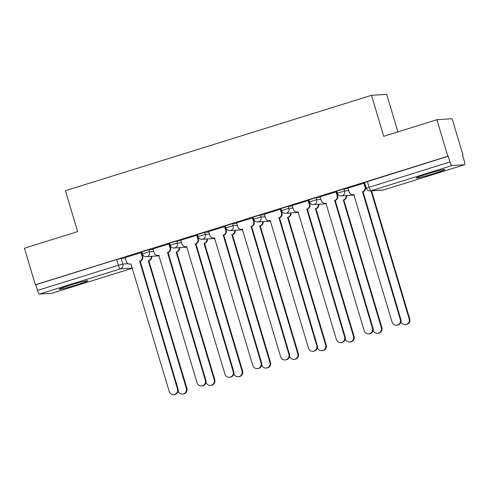 <?xml version="1.0" encoding="UTF-8"?>
<svg xmlns="http://www.w3.org/2000/svg" width="489" height="489" viewBox="0 0 489 489"><rect width="100%" height="100%" fill="white"/><g stroke="black" fill="none" stroke-linecap="round" stroke-linejoin="round"><path stroke-width="0.73" d="M76.895 284.8A14.976 0.795 163.4 0 0 87.782 280.747A14.976 0.795 163.4 0 0 69.97 285.252A14.976 0.795 163.4 0 0 59.083 289.299A14.976 0.795 163.4 0 0 76.895 284.8M434.006 173.546A14.976 0.795 163.4 0 0 444.892 169.494A14.976 0.795 163.4 0 0 427.08 173.998A14.976 0.795 163.4 0 0 416.194 178.051A14.976 0.795 163.4 0 0 434.006 173.546M153.13 249.427L148.992 249.702L141.743 251.908L142.342 253.932L149.597 251.719L153.735 251.45M180.985 240.753L176.847 241.022L169.597 243.229L170.196 245.252L177.452 243.045L181.59 242.77M208.84 232.073L204.702 232.342L197.452 234.555L198.057 236.572L205.307 234.365L209.445 234.097M236.694 223.394L232.556 223.669L225.307 225.875L225.912 227.898L233.161 225.686L237.299 225.417M264.549 214.72L260.411 214.989L253.161 217.202L253.767 219.219L261.016 217.012L265.154 216.737M292.404 206.04L288.265 206.309L281.016 208.522L281.621 210.539L288.871 208.332L293.009 208.063M320.258 197.36L316.12 197.635L308.871 199.842L309.476 201.865L316.725 199.653L320.863 199.384M348.113 188.687L343.975 188.956L336.725 191.168L337.331 193.186L344.58 190.979L348.718 190.704M462.631 155.41L463.04 155.282L462.6 155.313L464.293 161.009A3.839 0.868 72.7 0 1 464.55 164.732A3.839 0.868 72.7 0 1 464.501 164.738L451.94 165.563L371.053 190.759L383.614 189.94L464.501 164.738M397.912 131.871L386.72 94.334L371.493 95.331L383.706 136.297L436.915 119.719L447.814 156.278L35.349 284.775L24.45 248.216L77.659 231.639L65.447 190.673L371.493 95.331M436.915 119.719L452.142 118.723L463.04 155.282M52.127 293.204A3.839 0.868 -107.3 0 1 52.085 293.223A3.839 0.868 -107.3 0 1 52.036 293.235L39.475 294.054A3.839 0.868 -107.3 0 1 37.488 290.442L35.795 284.745L116.682 259.549L121.138 258.375L125.276 258.106M35.795 284.745L35.349 284.775M448.26 156.254L364.58 182.489L366.279 188.186L449.959 161.945L448.26 156.254L447.814 156.278M449.959 161.945A3.839 0.868 72.7 0 0 451.94 165.563M364.415 183.124L347.948 188.124M336.56 191.804L320.093 196.804M308.706 200.478L292.239 205.478M280.851 209.158L264.384 214.158M252.99 217.837L236.529 222.837M225.136 226.511L208.675 231.511M197.281 235.191L180.82 240.191M169.426 243.87L152.965 248.87M141.572 252.544L125.111 257.544M365.289 184.873L364.965 184.976M337.453 193.546L337.11 193.65M309.598 202.22L309.256 202.33M281.743 210.9L281.401 211.01M253.889 219.579L253.546 219.683M226.034 228.253L225.692 228.363M198.179 236.933L197.837 237.037M170.325 245.612L169.983 245.716M142.47 254.286L142.128 254.396M347.936 188.094L349.091 191.963A3.839 3.735 -93.7 0 0 353.755 194.524L392.086 322.123A4.413 4.297 -93.7 0 0 396.481 325.246A4.413 4.297 -93.7 0 0 400.302 319.561L362.508 191.798A3.839 3.735 -93.7 0 0 364.983 187.012L365.558 186.975A3.839 3.735 86.3 0 1 363.082 191.761L400.882 319.525A4.413 4.297 86.3 0 1 397.062 325.209L396.481 325.246M364.403 183.094L365.558 186.975M354.06 194.561A3.839 3.735 86.3 0 1 353.492 194.64L352.911 194.683M363.828 183.143L364.983 187.012M362.239 191.884L362.814 191.841M372.887 190.741A3.839 3.735 86.3 0 1 371.964 191.181L371.383 191.217A3.839 3.735 -93.7 0 0 372.306 190.783M400.992 321.628A4.413 4.297 -93.7 0 0 405.363 324.665A4.413 4.297 -93.7 0 0 409.183 318.981L371.12 191.303M371.695 191.26L409.758 318.944A4.413 4.297 86.3 0 1 405.937 324.629L405.363 324.665M320.081 196.774L321.236 200.637A3.839 3.735 -93.7 0 0 325.9 203.204L364.232 330.796A4.413 4.297 -93.7 0 0 368.627 333.926A4.413 4.297 -93.7 0 0 372.447 328.241L334.653 200.478A3.839 3.735 -93.7 0 0 337.129 195.692L337.703 195.649A3.839 3.735 86.3 0 1 335.228 200.435L373.021 328.198A4.413 4.297 86.3 0 1 369.207 333.889L368.627 333.926M336.548 191.774L337.703 195.649M326.206 203.235A3.839 3.735 86.3 0 1 325.637 203.32L325.057 203.357M335.974 191.822L337.129 195.692M334.384 200.557L334.959 200.521M292.226 205.447L293.382 209.316A3.839 3.735 -93.7 0 0 298.046 211.878L336.377 339.476A4.413 4.297 -93.7 0 0 340.772 342.6A4.413 4.297 -93.7 0 0 344.592 336.915L306.799 209.151A3.839 3.735 -93.7 0 0 309.274 204.365L309.849 204.329A3.839 3.735 86.3 0 1 307.373 209.115L345.167 336.878A4.413 4.297 86.3 0 1 341.353 342.563L340.772 342.6M308.693 200.447L309.849 204.329M298.351 211.914A3.839 3.735 86.3 0 1 297.783 212L297.202 212.037M308.119 200.496L309.274 204.365M306.53 209.237L307.104 209.2M346.695 195.563A3.839 3.735 86.3 0 1 344.109 199.854L343.529 199.891A3.839 3.735 -93.7 0 0 346.12 195.6M373.138 330.307A4.413 4.297 -93.7 0 0 377.508 333.345A4.413 4.297 -93.7 0 0 381.328 327.654L343.266 199.977M343.84 199.94L381.903 327.618A4.413 4.297 86.3 0 1 378.083 333.302L377.508 333.345M318.84 204.243A3.839 3.735 86.3 0 1 316.255 208.534L315.674 208.571A3.839 3.735 -93.7 0 0 318.266 204.28M345.283 338.981A4.413 4.297 -93.7 0 0 349.653 342.019A4.413 4.297 -93.7 0 0 353.474 336.334L315.411 208.656M315.986 208.62L354.048 336.298A4.413 4.297 86.3 0 1 350.228 341.982L349.653 342.019M264.372 214.127L265.527 217.996A3.839 3.735 -93.7 0 0 270.191 220.557L308.522 348.156A4.413 4.297 -93.7 0 0 312.917 351.279A4.413 4.297 -93.7 0 0 316.738 345.595L278.944 217.831A3.839 3.735 -93.7 0 0 281.419 213.045L281.994 213.008A3.839 3.735 86.3 0 1 279.519 217.794L317.312 345.558A4.413 4.297 86.3 0 1 313.498 351.243L312.917 351.279M280.839 209.127L281.994 213.008M270.496 220.594A3.839 3.735 86.3 0 1 269.928 220.673L269.347 220.71M280.264 209.176L281.419 213.045M278.675 217.917L279.25 217.874M236.517 222.807L237.672 226.67A3.839 3.735 -93.7 0 0 242.336 229.231L280.668 356.829A4.413 4.297 -93.7 0 0 285.063 359.959A4.413 4.297 -93.7 0 0 288.883 354.274L251.089 226.511A3.839 3.735 -93.7 0 0 253.565 221.719L254.139 221.682A3.839 3.735 86.3 0 1 251.664 226.468L289.457 354.232A4.413 4.297 86.3 0 1 285.643 359.916L285.063 359.959M252.984 217.807L254.139 221.682M242.642 229.268A3.839 3.735 86.3 0 1 242.073 229.353L241.493 229.39M252.41 217.856L253.565 221.719M250.82 226.59L251.395 226.554M208.662 231.48L209.818 235.35A3.839 3.735 -93.7 0 0 214.482 237.911L252.813 365.509A4.413 4.297 -93.7 0 0 257.208 368.633A4.413 4.297 -93.7 0 0 261.028 362.948L223.235 235.185A3.839 3.735 -93.7 0 0 225.71 230.398L226.285 230.362A3.839 3.735 86.3 0 1 223.809 235.148L261.603 362.911A4.413 4.297 86.3 0 1 257.789 368.596L257.208 368.633M225.129 226.48L226.285 230.362M214.787 237.947A3.839 3.735 86.3 0 1 214.219 238.033L213.638 238.07M224.555 226.529L225.71 230.398M222.966 235.27L223.54 235.233M290.986 212.923A3.839 3.735 86.3 0 1 288.4 217.214L287.819 217.25A3.839 3.735 -93.7 0 0 290.411 212.959M317.428 347.661A4.413 4.297 -93.7 0 0 321.799 350.699A4.413 4.297 -93.7 0 0 325.619 345.014L287.55 217.33M288.131 217.293L326.194 344.977A4.413 4.297 86.3 0 1 322.373 350.662L321.799 350.699M263.131 221.596A3.839 3.735 86.3 0 1 260.545 225.887L259.965 225.924A3.839 3.735 -93.7 0 0 262.556 221.633M289.574 356.34A4.413 4.297 -93.7 0 0 293.944 359.378A4.413 4.297 -93.7 0 0 297.764 353.688L259.696 226.01M260.276 225.973L298.339 353.651A4.413 4.297 86.3 0 1 294.519 359.336L293.944 359.378M235.276 230.276A3.839 3.735 86.3 0 1 232.691 234.567L232.11 234.604A3.839 3.735 -93.7 0 0 234.702 230.313M261.719 365.014A4.413 4.297 -93.7 0 0 266.089 368.052A4.413 4.297 -93.7 0 0 269.904 362.367L231.841 234.689M232.422 234.653L270.484 362.331A4.413 4.297 86.3 0 1 266.664 368.015L266.089 368.052M180.808 240.16L181.963 244.029A3.839 3.735 -93.7 0 0 186.627 246.59L224.958 374.183A4.413 4.297 -93.7 0 0 229.353 377.312A4.413 4.297 -93.7 0 0 233.174 371.628L195.38 243.864A3.839 3.735 -93.7 0 0 197.856 239.078L198.43 239.042A3.839 3.735 86.3 0 1 195.955 243.828L233.748 371.591A4.413 4.297 86.3 0 1 229.934 377.276L229.353 377.312M197.275 235.16L198.43 239.042M186.932 246.627A3.839 3.735 86.3 0 1 186.364 246.707L185.783 246.743M196.7 235.209L197.856 239.078M195.111 243.944L195.686 243.907M207.422 238.95A3.839 3.735 86.3 0 1 204.836 243.247L204.255 243.284A3.839 3.735 -93.7 0 0 206.847 238.993M233.864 373.694A4.413 4.297 -93.7 0 0 238.235 376.732A4.413 4.297 -93.7 0 0 242.049 371.047L203.986 243.363M204.567 243.326L242.63 371.004A4.413 4.297 86.3 0 1 238.809 376.695L238.235 376.732M152.953 248.834L154.108 252.703A3.839 3.735 -93.7 0 0 158.772 255.264L197.104 382.863A4.413 4.297 -93.7 0 0 201.499 385.992A4.413 4.297 -93.7 0 0 205.319 380.301L167.525 252.538A3.839 3.735 -93.7 0 0 170.001 247.752L170.575 247.715A3.839 3.735 86.3 0 1 168.1 252.501L205.893 380.265A4.413 4.297 86.3 0 1 202.079 385.949L201.499 385.992M169.42 243.834L170.575 247.715M159.078 255.301A3.839 3.735 86.3 0 1 158.509 255.386L157.929 255.423M168.846 243.889L170.001 247.752M167.256 252.624L167.831 252.587M179.567 247.63A3.839 3.735 86.3 0 1 176.981 251.921L176.401 251.957A3.839 3.735 -93.7 0 0 178.992 247.666M206.01 382.374A4.413 4.297 -93.7 0 0 210.38 385.405A4.413 4.297 -93.7 0 0 214.194 379.721L176.132 252.043M176.712 252.006L214.775 379.684A4.413 4.297 86.3 0 1 210.955 385.369L210.38 385.405M125.098 257.514L126.254 261.383A3.839 3.735 -93.7 0 0 130.918 263.944L169.249 391.542A4.413 4.297 -93.7 0 0 173.644 394.666A4.413 4.297 -93.7 0 0 177.464 388.981L139.671 261.218A3.839 3.735 -93.7 0 0 142.146 256.432L142.721 256.395A3.839 3.735 86.3 0 1 140.245 261.181L178.039 388.944A4.413 4.297 86.3 0 1 174.225 394.629L173.644 394.666M141.565 252.513L142.721 256.395M131.223 263.981A3.839 3.735 86.3 0 1 130.649 264.066L130.074 264.103M140.991 252.562L142.146 256.432M139.402 261.303L139.976 261.267M151.712 256.309A3.839 3.735 86.3 0 1 149.127 260.6L148.546 260.637A3.839 3.735 -93.7 0 0 151.138 256.346M178.155 391.047A4.413 4.297 -93.7 0 0 182.525 394.085A4.413 4.297 -93.7 0 0 186.34 388.4L148.277 260.723M148.858 260.68L186.92 388.364A4.413 4.297 86.3 0 1 183.1 394.048L182.525 394.085M148.992 249.702L149.597 251.719A3.839 3.735 86.3 0 1 147.122 256.505A3.839 3.735 -93.7 0 1 146.272 256.664L158.839 255.839A3.839 3.735 -93.7 0 0 159.225 255.796A3.839 3.839 0 0 1 158.839 255.839M176.847 241.022L177.452 243.045A3.839 3.735 86.3 0 1 174.976 247.831A3.839 3.735 -93.7 0 1 174.127 247.984L186.694 247.165A3.839 3.735 -93.7 0 0 187.079 247.116A3.839 3.839 0 0 1 186.694 247.165M204.702 232.342L205.307 234.365A3.839 3.735 86.3 0 1 202.831 239.152A3.839 3.735 -93.7 0 1 201.988 239.31L214.549 238.485A3.839 3.735 -93.7 0 0 214.934 238.443A3.839 3.839 0 0 1 214.549 238.485M232.556 223.669L233.161 225.686A3.839 3.735 86.3 0 1 230.686 230.472A3.839 3.735 -93.7 0 1 229.842 230.631L242.403 229.806A3.839 3.735 -93.7 0 0 242.788 229.763A3.839 3.839 0 0 1 242.403 229.806M260.411 214.989L261.016 217.012A3.839 3.735 86.3 0 1 258.54 221.798A3.839 3.735 -93.7 0 1 257.697 221.951L270.258 221.132A3.839 3.735 -93.7 0 0 270.643 221.083A3.839 3.839 0 0 1 270.258 221.132M288.265 206.309L288.871 208.332A3.839 3.735 86.3 0 1 286.395 213.118A3.839 3.735 -93.7 0 1 285.552 213.277L298.113 212.452A3.839 3.735 -93.7 0 0 298.498 212.409A3.839 3.839 0 0 1 298.113 212.452M316.12 197.635L316.725 199.653A3.839 3.735 86.3 0 1 314.25 204.439A3.839 3.735 -93.7 0 1 313.406 204.598L325.967 203.779A3.839 3.735 -93.7 0 0 326.352 203.73A3.839 3.839 0 0 1 325.967 203.779M343.975 188.956L344.58 190.979A3.839 3.735 86.3 0 1 342.104 195.765A3.839 3.735 -93.7 0 1 341.261 195.924L353.822 195.099A3.839 3.735 -93.7 0 0 354.207 195.05A3.839 3.839 0 0 1 353.822 195.099M121.138 258.375L122.837 264.072L128.197 263.718M132.44 268.07L120.361 268.858L39.475 294.054M52.036 293.235L132.47 268.174M367.373 181.45L369.073 187.146A3.839 0.868 -107.3 0 0 371.053 190.759A3.839 3.735 86.3 0 1 370.21 190.918L382.771 190.093A3.839 3.839 0 0 0 383.663 189.928A3.839 0.868 72.7 0 0 383.706 189.909M116.682 259.549L118.375 265.24L122.837 264.072A3.839 3.735 -93.7 0 1 120.361 268.858A3.839 0.868 -107.3 0 1 118.375 265.24L37.488 290.442M464.55 164.732L383.663 189.928A3.839 0.868 72.7 0 1 383.614 189.94A3.839 3.735 86.3 0 1 382.771 190.093M362.508 191.798L363.082 191.761M400.302 319.561L400.882 319.525M371.964 191.181L371.383 191.217M409.758 318.944L409.183 318.981M334.653 200.478L335.228 200.435M372.447 328.241L373.021 328.198M306.799 209.151L307.373 209.115M344.592 336.915L345.167 336.878M344.109 199.854L343.529 199.891M381.903 327.618L381.328 327.654M316.255 208.534L315.674 208.571M354.048 336.298L353.474 336.334M278.944 217.831L279.519 217.794M316.738 345.595L317.312 345.558M251.089 226.511L251.664 226.468M288.883 354.274L289.457 354.232M223.235 235.185L223.809 235.148M261.028 362.948L261.603 362.911M288.4 217.214L287.819 217.25M326.194 344.977L325.619 345.014M260.545 225.887L259.965 225.924M298.339 353.651L297.764 353.688M232.691 234.567L232.11 234.604M270.484 362.331L269.904 362.367M195.38 243.864L195.955 243.828M233.174 371.628L233.748 371.591M204.836 243.247L204.255 243.284M242.63 371.004L242.049 371.047M167.525 252.538L168.1 252.501M205.319 380.301L205.893 380.265M176.981 251.921L176.401 251.957M214.775 379.684L214.194 379.721M139.671 261.218L140.245 261.181M177.464 388.981L178.039 388.944M149.127 260.6L148.546 260.637M186.92 388.364L186.34 388.4M337.331 193.186A3.839 3.839 0 0 0 341.261 195.924M309.476 201.865A3.839 3.839 0 0 0 313.406 204.598M281.621 210.539A3.839 3.839 0 0 0 285.552 213.277M253.767 219.219A3.839 3.839 0 0 0 257.697 221.951M225.912 227.898A3.839 3.839 0 0 0 229.842 230.631M198.057 236.572A3.839 3.839 0 0 0 201.988 239.31M170.196 245.252A3.839 3.839 0 0 0 174.127 247.984M142.342 253.932A3.839 3.839 0 0 0 146.272 256.664M52.085 293.223L132.476 268.18M366.279 188.186A3.839 3.839 0 0 0 370.21 190.918"/></g></svg>
